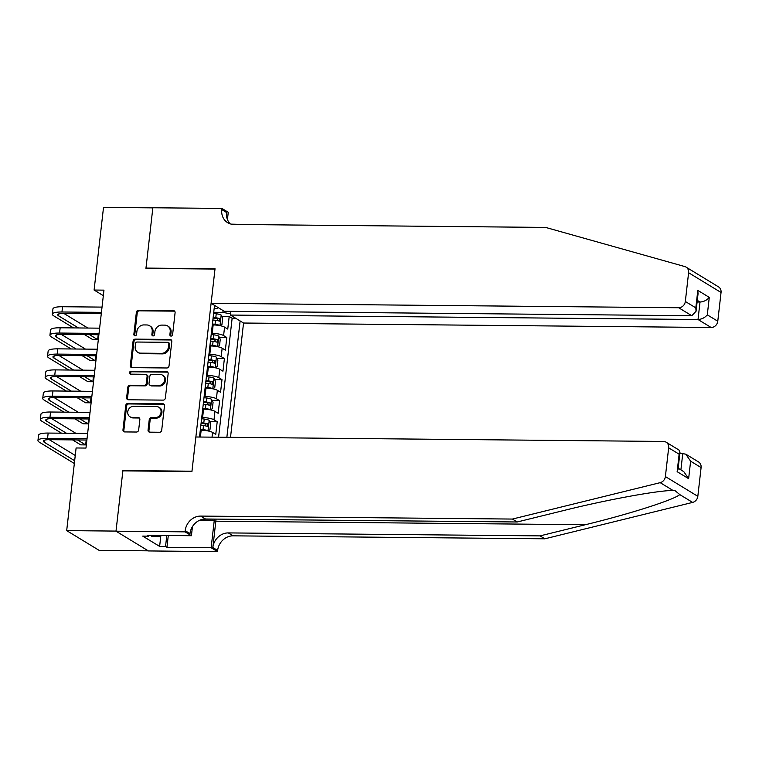 <?xml version="1.0" encoding="UTF-8"?>
<svg xmlns="http://www.w3.org/2000/svg" width="759" height="759" viewBox="0 0 759 759"><rect width="100%" height="100%" fill="white"/><g stroke="black" fill="none" stroke-linecap="round" stroke-linejoin="round"><path stroke-width="1.14" d="M171.069 336.104A1.49 1.319 -58.7 0 0 172.597 334.672L175.092 312.708A2.135 1.879 -58.7 0 0 173.394 310.621L138.536 310.289A2.135 1.879 -58.7 0 0 136.364 312.338L133.859 334.302A1.49 1.319 -58.7 0 0 135.055 335.763A1.49 1.319 -58.7 0 0 136.573 334.321L136.895 331.484A6.822 6.015 -58.7 0 1 143.849 324.928L146.753 324.956A6.822 6.015 -58.7 0 1 149.542 325.744A6.822 6.015 -58.7 0 1 152.198 331.626L151.876 334.472A1.49 1.319 -58.7 0 0 153.062 335.933A1.49 1.319 -58.7 0 0 154.58 334.501L154.902 331.655A6.822 6.015 -58.7 0 1 161.857 325.099L164.76 325.127A6.822 6.015 -58.7 0 1 167.559 325.915A6.822 6.015 -58.7 0 1 170.206 331.797L169.883 334.643A1.49 1.319 -58.7 0 0 171.069 336.104M148.052 430.078A2.135 1.879 -58.7 0 0 149.76 432.165L159.532 432.26A2.135 1.879 -58.7 0 0 161.705 430.211L164.485 405.818A2.135 1.879 -58.7 0 0 162.787 403.731L127.929 403.399A2.135 1.879 -58.7 0 0 125.757 405.448L122.977 429.841A2.135 1.879 -58.7 0 0 124.675 431.928L136.487 432.032A2.135 1.879 -58.7 0 0 138.66 429.992L139.855 419.547A2.135 1.879 -58.7 0 0 138.147 417.469L132.294 417.412A5.702 5.028 -58.7 0 1 129.96 416.757A5.702 5.028 -58.7 0 1 128.043 410.505A5.702 5.028 -58.7 0 1 133.556 406.35L156.506 406.568A5.702 5.028 -58.7 0 1 158.84 407.232A5.702 5.028 -58.7 0 1 160.747 413.475A5.702 5.028 -58.7 0 1 155.244 417.63L151.421 417.592A2.135 1.879 -58.7 0 0 149.248 419.642L148.052 430.078L148.935 430.609A2.135 1.879 -58.7 0 0 149.362 432.118M123.442 470.874L122.911 470.552L116.013 531.091L66.688 530.617L99.135 550.37L148.271 550.835M122.911 470.552L191.97 471.206L214.996 269.066L145.946 268.411L152.844 207.871L103.518 207.397L94.097 290.042L103.338 295.668M66.688 530.617L76.109 447.971L85.966 448.066L103.964 290.137L94.097 290.042M166.857 367.982A2.135 1.879 -58.7 0 0 169.029 365.933L171.809 341.541A2.135 1.879 -58.7 0 0 170.111 339.453L135.254 339.121A2.135 1.879 -58.7 0 0 133.081 341.171L130.301 365.563A2.135 1.879 -58.7 0 0 132 367.641L166.857 367.982M168.147 373.684L165.367 398.067A2.135 1.879 -58.7 0 1 163.194 400.116L128.337 399.784A2.135 1.879 -58.7 0 1 126.639 397.697L127.825 387.261A2.135 1.879 -58.7 0 1 129.998 385.211L144.134 385.344A2.135 1.879 -58.7 0 0 146.307 383.295L147.094 376.379A2.135 1.879 -58.7 0 0 145.396 374.291L130.681 374.149A1.49 1.319 -58.7 0 1 131.003 371.255L166.449 371.597A2.135 1.879 -58.7 0 1 168.147 373.684M212.027 437.146L212.558 432.421L215.765 434.366L217.207 421.738L209.788 421.662M201.733 417.564L202.606 417.573A8.691 1.907 6.5 0 1 214 419.784L214.958 411.359L218.165 413.313L219.598 400.676L212.188 400.61M204.133 396.511L205.006 396.521A8.691 1.907 6.5 0 1 216.4 398.731L217.359 390.306L220.565 392.251L221.998 379.623L214.588 379.547M206.533 375.458L207.397 375.458A8.691 1.907 6.5 0 1 218.801 377.669L219.759 369.253L222.956 371.198L224.398 358.561L216.989 358.495M208.934 354.396L209.797 354.406A8.691 1.907 6.5 0 1 221.201 356.616L222.159 348.191L225.357 350.146L226.799 337.508L223.601 335.563A8.691 1.907 -173.5 0 0 212.197 333.353L211.334 333.343M219.379 337.432L226.799 337.508M212.558 432.421A8.691 1.907 -173.5 0 0 201.163 430.211L200.291 430.201M214.958 411.359A8.691 1.907 -173.5 0 0 203.564 409.148L202.691 409.148M217.359 390.306A8.691 1.907 -173.5 0 0 205.964 388.096L205.091 388.086M219.759 369.253A8.691 1.907 -173.5 0 0 208.364 367.043L207.492 367.033M222.159 348.191A8.691 1.907 -173.5 0 0 210.755 345.981L209.892 345.971M230.518 437.326L243.544 323.03L711.136 327.49L698.024 319.511L700.016 302.035L697.293 300.374M226.865 437.288L240.119 320.953M214.522 305.365L199.513 437.023M218.583 437.212L232.14 318.239L229.199 316.456L227.757 329.083L224.56 327.138A8.691 1.907 -173.5 0 0 213.156 324.928L212.292 324.918M221.201 356.616L224.398 358.561M218.801 377.669L221.998 379.623M216.4 398.731L219.598 400.676M214 419.784L217.207 421.738M230.565 313.865L222.88 312.376L213.725 312.281M222.88 312.376L223.089 310.583M214.161 308.505L216.571 308.524L218.345 307.699M221.78 316.38L229.199 316.456M232.14 318.239L235.726 318.277M170.965 336.095A1.49 1.319 -58.7 0 1 170.756 335.174L171.079 332.338A6.822 6.015 -58.7 0 0 168.432 326.446L167.559 325.915M149.542 325.744L150.424 326.275A6.822 6.015 -58.7 0 1 153.071 332.167L152.749 335.004A1.49 1.319 -58.7 0 0 152.948 335.924M174.665 311.199A2.135 1.879 -58.7 0 0 174.276 311.152L139.409 310.82A2.135 1.879 -58.7 0 0 137.237 312.869L134.741 334.833A1.49 1.319 -58.7 0 0 134.941 335.753M171.382 340.032A2.135 1.879 -58.7 0 0 170.984 339.985L136.127 339.652A2.135 1.879 -58.7 0 0 133.954 341.702L131.174 366.094A2.135 1.879 -58.7 0 0 131.611 367.593M168.84 343.789A1.49 1.319 -58.7 0 0 167.654 342.328L137.047 342.034A1.49 1.319 -58.7 0 0 135.529 343.466L135.187 346.465A6.822 6.015 -58.7 0 0 137.834 352.356A6.822 6.015 -58.7 0 0 140.633 353.144L161.544 353.343A6.822 6.015 -58.7 0 0 168.498 346.787L168.84 343.789L169.722 344.32A1.49 1.319 -58.7 0 0 169.134 343.03L168.261 342.499M137.834 352.356L138.717 352.888A6.822 6.015 -58.7 0 0 141.506 353.675L140.633 353.144M169.722 344.32L169.38 347.318A6.822 6.015 -58.7 0 1 162.426 353.874L141.506 353.675M146.269 374.538L147.151 375.069A2.135 1.879 -58.7 0 1 147.977 376.91L147.189 383.836A2.135 1.879 -58.7 0 1 145.016 385.885L130.88 385.743A2.135 1.879 -58.7 0 0 128.707 387.792L127.512 398.228A2.135 1.879 -58.7 0 0 127.948 399.737M167.72 372.176A2.135 1.879 -58.7 0 0 167.322 372.128L131.886 371.787A1.49 1.319 -58.7 0 0 130.567 374.14M158.802 385.487A5.702 5.028 -58.7 0 0 164.314 381.331A5.702 5.028 -58.7 0 0 162.398 375.088A5.702 5.028 -58.7 0 0 160.064 374.434L151.98 374.358A2.135 1.879 -58.7 0 0 149.808 376.398L149.02 383.323A2.135 1.879 -58.7 0 0 150.718 385.411L159.684 386.018A5.702 5.028 -58.7 0 0 165.196 381.862A5.702 5.028 -58.7 0 0 163.28 375.62L162.398 375.088M149.846 385.164L150.728 385.695A2.135 1.879 -58.7 0 0 151.601 385.942L150.718 385.411M159.684 386.018L151.601 385.942M158.84 407.232L159.713 407.763A5.702 5.028 -58.7 0 1 161.629 414.006A5.702 5.028 -58.7 0 1 156.117 418.162L152.293 418.124A2.135 1.879 -58.7 0 0 150.121 420.173L148.935 430.609M129.96 416.757L130.833 417.289A5.702 5.028 -58.7 0 0 133.167 417.943L132.294 417.412M139.419 418.048A2.135 1.879 -58.7 0 0 139.03 418L133.167 417.943M164.058 404.319A2.135 1.879 -58.7 0 0 163.659 404.272L128.802 403.94A2.135 1.879 -58.7 0 0 126.63 405.98L123.85 430.372A2.135 1.879 -58.7 0 0 124.286 431.88M219.541 325.564L221.941 324.529L222.653 318.211L221.144 315.042A5.759 1.262 -173.5 0 0 216.23 313.771L213.592 313.458M215.86 325.061A2.932 0.645 -173.5 0 0 214.901 324.909L212.33 324.605M219.939 325.564A5.759 1.262 -173.5 0 0 215.034 324.302L212.397 323.989M212.852 319.985L215.49 320.298A5.759 1.262 6.5 0 1 219.493 321.161L219.787 318.638A5.759 1.262 -173.5 0 0 215.774 317.774L213.137 317.461M213.07 318.078L215.641 318.382A2.932 0.645 6.5 0 1 216.951 318.609L217.824 320.175M73.547 327.916L53.737 315.858A16.29 3.577 6.5 0 1 52.343 314.15L52.94 308.885A16.29 3.577 6.5 0 1 62.551 306.731L102.029 307.101M52.343 314.15A16.29 3.577 6.5 0 1 61.953 311.996L101.431 312.366M101.279 313.685L64.145 313.325A10.863 2.381 -173.5 0 0 57.741 314.767A10.863 2.381 -173.5 0 0 58.671 315.905L78.481 327.964M89.467 334.653L97.645 339.624L98.205 334.728M63.68 313.325L87.873 328.049M97.645 339.624L92.712 339.577L84.534 334.605M161.297 535.437L159.599 536.575L151.705 536.499L151.212 535.342M159.599 536.575L159.105 535.418M686.079 267.121L718.517 286.864A6.518 5.74 121.3 0 1 721.05 292.49L688.603 272.737A6.518 5.74 -58.7 0 0 686.079 267.121A6.518 5.74 -58.7 0 0 684.808 266.561L545.636 227.425L233.905 224.455A15.208 13.406 121.3 0 1 227.681 222.7A15.208 13.406 121.3 0 1 221.77 209.579L221.903 208.421L152.853 207.767L145.975 268.088L146.506 268.411M230.859 311.323L230.432 315.051L698.024 319.511C701.809 319.245 704.902 317.698 707.293 314.852L717.777 321.228L721.05 292.49M230.432 315.051L243.544 323.03M145.975 268.088L215.034 268.752L211.097 303.287L678.688 307.746A6.518 5.74 -58.7 0 0 685.33 301.484L688.603 272.737M231.239 224.142L248.468 224.588M221.903 208.421L228.26 212.292L227.434 219.531M211.097 303.287L224.209 311.266L691.8 315.725L678.688 307.746M717.777 321.228A6.518 5.74 121.3 0 1 711.136 327.49M230.252 223.877A15.208 13.406 121.3 0 1 226.571 212.501L221.77 209.579M697.113 302.006L700.016 302.035C703.802 301.769 706.895 300.213 709.285 297.376L707.293 314.852M685.33 301.484L695.813 307.86L696.06 311.247L691.8 315.725M695.813 307.86L697.806 290.384L698.052 293.771L696.06 311.247M701.098 467.572L690.624 461.197L685.766 454.157L698.574 461.956A6.518 5.74 121.3 0 1 701.098 467.572L697.825 496.32A6.518 5.74 121.3 0 1 692.625 502.411L544.848 538.805L540.047 535.882L228.317 532.913A15.208 13.406 -58.7 0 0 212.833 547.524L215.831 521.196A28.292 11.84 90.5 0 0 216.03 519.109M540.047 535.882L585.36 524.725C628.907 514.204 673.499 499.972 679.798 494.602L674.808 490.437L673.015 490.466C657.768 490.399 605.597 500.01 562.523 510.816L517.211 521.983L205.48 519.004A15.208 13.406 -58.7 0 0 189.987 533.615L185.187 530.693L185.054 531.85L116.004 531.196L122.873 470.865L191.932 471.529L195.86 436.994L663.461 441.453A6.518 5.74 -58.7 0 1 666.127 442.203A6.518 5.74 -58.7 0 1 668.66 447.829L665.387 476.567L697.825 496.32M544.848 538.805L233.117 535.835A15.208 13.406 -58.7 0 0 217.634 550.446L217.501 551.603L148.441 550.939L116.004 531.196M517.211 521.983L512.41 519.061L200.68 516.082A15.208 13.406 -58.7 0 0 185.187 530.693M673.015 490.466L660.178 482.658L512.41 519.061M168.289 535.503L166.952 547.305L165.547 546.452L166.79 535.484M148.717 535.313L148.622 536.158L142.701 536.101L159.627 546.404L165.547 546.452M148.622 536.158L147.218 535.304L191.41 535.721L185.054 531.85M217.501 551.603L211.144 547.732L214.275 520.257A24.44 10.228 90.5 0 0 214.389 519.09M166.952 547.305L211.144 547.732M679.884 453.199L685.766 454.157M192.454 526.623L191.41 535.721M660.178 482.658A6.518 5.74 -58.7 0 0 665.387 476.567M159.627 546.404L160.842 535.74M690.624 461.197L688.631 478.673L683.774 471.633L678.176 468.227M688.631 478.673L677.142 471.681L678.005 469.65L679.998 452.174L678.935 450.002L666.127 442.203M677.142 471.681L679.134 454.205L679.998 452.174M217.14 346.616L219.541 345.582L220.262 339.264L218.744 336.095A5.759 1.262 -173.5 0 0 213.829 334.833L211.192 334.52M213.459 346.123A2.932 0.645 -173.5 0 0 212.501 345.971L209.93 345.658M217.539 346.626A5.759 1.262 -173.5 0 0 212.634 345.354L209.996 345.041M210.452 341.047L213.089 341.36A5.759 1.262 6.5 0 1 217.102 342.224L217.387 339.69A5.759 1.262 -173.5 0 0 213.374 338.827L210.736 338.514M210.67 339.131L213.241 339.444A2.932 0.645 6.5 0 1 214.55 339.662L215.423 341.227M214.74 367.679L217.14 366.644L217.861 360.326L216.343 357.147A5.759 1.262 -173.5 0 0 211.429 355.886L208.801 355.573M211.059 367.176A2.932 0.645 -173.5 0 0 210.101 367.024L207.53 366.72M215.148 367.679A5.759 1.262 -173.5 0 0 210.234 366.417L207.596 366.104M208.051 362.1L210.689 362.413A5.759 1.262 6.5 0 1 214.702 363.276L214.987 360.753A5.759 1.262 -173.5 0 0 210.974 359.889L208.345 359.576M208.27 360.193L210.841 360.497A2.932 0.645 6.5 0 1 212.15 360.724L213.023 362.29M212.34 388.731L214.74 387.697L215.461 381.379L213.943 378.21A5.759 1.262 -173.5 0 0 209.029 376.938L206.401 376.625M208.659 388.228A2.932 0.645 -173.5 0 0 207.7 388.077L205.129 387.773M212.748 388.731A5.759 1.262 -173.5 0 0 207.833 387.469L205.196 387.156M205.651 383.153L208.289 383.466A5.759 1.262 6.5 0 1 212.302 384.329L212.586 381.805A5.759 1.262 -173.5 0 0 208.573 380.942L205.945 380.629M205.869 381.246L208.44 381.549A2.932 0.645 6.5 0 1 209.75 381.777L210.623 383.342M209.949 409.784L212.34 408.75L213.061 402.441L211.543 399.262A5.759 1.262 -173.5 0 0 206.638 398.001L204 397.688M206.268 409.291A2.932 0.645 -173.5 0 0 205.3 409.139L202.729 408.835M210.347 409.794A5.759 1.262 -173.5 0 0 205.433 408.532L202.795 408.219M203.26 404.215L205.888 404.528A5.759 1.262 6.5 0 1 209.901 405.391L210.186 402.858A5.759 1.262 -173.5 0 0 206.182 402.004L203.545 401.691M203.469 402.308L206.04 402.612A2.932 0.645 6.5 0 1 207.349 402.839L208.222 404.405M71.147 348.969L51.337 336.911A16.29 3.577 6.5 0 1 49.942 335.212L50.549 329.947A16.29 3.577 6.5 0 1 60.16 327.784L99.628 328.163M49.942 335.212A16.29 3.577 6.5 0 1 59.553 333.049L99.031 333.429M98.879 334.738L61.745 334.387A10.863 2.381 -173.5 0 0 55.341 335.82A10.863 2.381 -173.5 0 0 56.27 336.958L76.08 349.017M87.067 355.705L95.245 360.686L95.805 355.791M61.28 334.387L85.473 349.102M95.245 360.686L90.312 360.639L82.133 355.658M68.746 370.022L48.937 357.973A16.29 3.577 6.5 0 1 47.542 356.265L48.149 351A16.29 3.577 6.5 0 1 57.76 348.846L97.237 349.216M47.542 356.265A16.29 3.577 6.5 0 1 57.162 354.102L96.63 354.481M96.488 355.791L59.354 355.44A10.863 2.381 -173.5 0 0 52.94 356.882A10.863 2.381 -173.5 0 0 53.87 358.011L73.68 370.069M84.666 376.758L92.845 381.739L93.404 376.844M58.889 355.44L83.073 370.164M92.845 381.739L87.911 381.692L79.733 376.711M66.346 391.084L46.536 379.026A16.29 3.577 6.5 0 1 45.151 377.318L45.749 372.062A16.29 3.577 6.5 0 1 55.36 369.899L94.837 370.278M45.151 377.318A16.29 3.577 6.5 0 1 54.762 375.164L94.23 375.544M94.088 376.853L56.953 376.492A10.863 2.381 -173.5 0 0 50.54 377.935A10.863 2.381 -173.5 0 0 51.47 379.073L71.28 391.132M82.266 397.82L90.444 402.801L91.004 397.906M56.489 376.492L80.672 391.217M90.444 402.801L85.511 402.754L77.333 397.773M63.946 412.137L44.136 400.078A16.29 3.577 6.5 0 1 42.751 398.38L43.348 393.115A16.29 3.577 6.5 0 1 52.959 390.951L92.437 391.331M42.751 398.38A16.29 3.577 6.5 0 1 52.362 396.217L91.839 396.596M91.687 397.906L54.553 397.555A10.863 2.381 -173.5 0 0 48.14 398.997A10.863 2.381 -173.5 0 0 49.069 400.126L68.879 412.184M79.866 418.873L88.044 423.854L88.604 418.959M54.088 397.555L78.272 412.279M88.044 423.854L83.11 423.807L74.932 418.826M207.549 430.846L209.939 429.812L210.66 423.494L209.142 420.325A5.759 1.262 -173.5 0 0 204.237 419.053L201.6 418.74M203.867 430.344A2.932 0.645 -173.5 0 0 202.9 430.192L200.329 429.888M207.947 430.846A5.759 1.262 -173.5 0 0 203.032 429.585L200.404 429.271M200.86 425.268L203.488 425.581A5.759 1.262 6.5 0 1 207.501 426.444L207.786 423.92A5.759 1.262 -173.5 0 0 203.782 423.057L201.144 422.744M201.078 423.361L203.649 423.664A2.932 0.645 6.5 0 1 204.949 423.892L205.822 425.457M61.545 433.199L41.736 421.141A16.29 3.577 6.5 0 1 40.35 419.433L40.948 414.167A16.29 3.577 6.5 0 1 50.559 412.014L90.036 412.384M40.35 419.433A16.29 3.577 6.5 0 1 49.961 417.279L89.439 417.649M89.287 418.968L52.153 418.607A10.863 2.381 -173.5 0 0 45.749 420.05A10.863 2.381 -173.5 0 0 46.669 421.188L66.479 433.247M77.465 439.935L85.653 444.907L86.203 440.011M51.688 418.607L75.872 433.332M85.653 444.907L80.72 444.859L72.532 439.888M74.335 463.502L39.345 442.193A16.29 3.577 6.5 0 1 37.95 440.495L38.548 435.23A16.29 3.577 6.5 0 1 48.159 433.066L87.636 433.446M37.95 440.495A16.29 3.577 6.5 0 1 47.561 438.332L87.038 438.711M86.887 440.021L49.752 439.67A10.863 2.381 -173.5 0 0 43.348 441.102A10.863 2.381 -173.5 0 0 44.269 442.241L74.648 460.732M49.288 439.67L75.255 455.466M200.385 437.032L201.163 430.211M202.606 417.573L203.564 409.148M205.006 396.521L205.964 388.096M207.397 375.458L208.364 367.043M209.797 354.406L210.755 345.981M212.197 333.353L213.156 324.928M223.601 335.563L224.56 327.138M171.079 332.338L170.206 331.797M152.749 335.004L151.876 334.472M153.071 332.167L152.198 331.626M134.741 334.833L133.859 334.302M137.237 312.869L136.364 312.338M139.409 310.82L138.536 310.289M174.276 311.152L173.394 310.621M170.756 335.174L169.883 334.643M131.174 366.094L130.301 365.563M133.954 341.702L133.081 341.171M136.127 339.652L135.254 339.121M170.984 339.985L170.111 339.453M162.426 353.874L161.544 353.343M169.38 347.318L168.498 346.787M127.512 398.228L126.639 397.697M128.707 387.792L127.825 387.261M130.88 385.743L129.998 385.211M145.016 385.885L144.134 385.344M147.189 383.836L146.307 383.295M147.977 376.91L147.094 376.379M131.886 371.787L131.003 371.255M167.322 372.128L166.449 371.597M150.121 420.173L149.248 419.642M152.293 418.124L151.421 417.592M156.117 418.162L155.244 417.63M139.03 418L138.147 417.469M123.85 430.372L122.977 429.841M126.63 405.98L125.757 405.448M128.802 403.94L127.929 403.399M163.659 404.272L162.787 403.731M219.996 325.545L221.182 315.118M215.774 317.774L216.23 313.771M215.034 324.302L215.49 320.298M216.951 318.609L219.787 318.638M62.551 306.731L61.953 311.996M58.898 313.865L58.671 315.905M697.806 290.384L709.285 297.376M585.36 524.725L215.831 521.196M205.48 519.004L200.68 516.082M228.317 532.913L233.117 535.835M679.134 454.205L668.66 447.829M692.625 502.411L679.798 494.602M212.833 547.524L217.634 550.446M199.978 520.114L214.275 520.257M680.899 469.878L682.796 453.218M217.596 346.597L218.782 336.171M213.374 338.827L213.829 334.833M212.634 345.354L213.089 341.36M214.55 339.662L217.387 339.69M215.195 367.65L216.381 357.233M210.974 359.889L211.429 355.886M210.234 366.417L210.689 362.413M212.15 360.724L214.987 360.753M212.795 388.712L213.981 378.286M208.573 380.942L209.029 376.938M207.833 387.469L208.289 383.466M209.75 381.777L212.586 381.805M210.395 409.765L211.581 399.348M206.182 402.004L206.638 398.001M205.433 408.532L205.888 404.528M207.349 402.839L210.186 402.858M60.16 327.784L59.553 333.049M56.498 334.928L56.27 336.958M57.76 348.846L57.162 354.102M54.098 355.98L53.87 358.011M55.36 369.899L54.762 375.164M51.697 377.043L51.47 379.073M52.959 390.951L52.362 396.217M49.307 398.096L49.069 400.126M207.994 430.827L209.18 420.401M203.782 423.057L204.237 419.053M203.032 429.585L203.488 425.581M204.949 423.892L207.786 423.92M50.559 412.014L49.961 417.279M46.906 419.148L46.669 421.188M48.159 433.066L47.561 438.332M44.506 440.211L44.269 442.241"/></g></svg>
